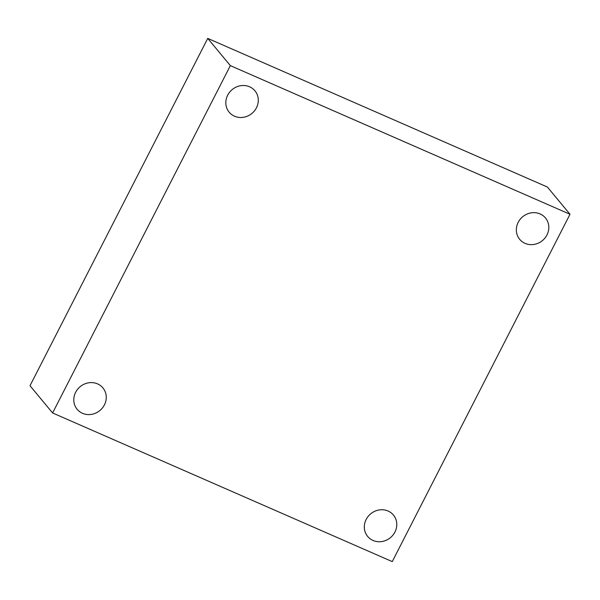 <?xml version="1.0" encoding="UTF-8"?>
<svg xmlns="http://www.w3.org/2000/svg" width="600" height="600" viewBox="0 0 600 600"><rect width="100%" height="100%" fill="white"/><g stroke="black" fill="none" stroke-linecap="round" stroke-linejoin="round"><path stroke-width="0.9" d="M52.605 412.965L230.347 65.633L570 214.275L392.257 561.607L52.605 412.965L30 385.725L207.743 38.392L230.347 65.633M207.743 38.392L547.395 187.035L570 214.275M373.02 540.457A16.747 15.473 -39.7 0 1 367.665 536.438A16.747 15.473 -39.7 0 1 368.123 516.42A16.747 15.473 -39.7 0 1 388.08 511.028A16.747 15.473 -39.7 0 1 393.442 515.048A16.747 15.473 -39.7 0 1 392.978 535.065A16.747 15.473 -39.7 0 1 373.02 540.457M525.053 243.36A16.747 15.473 -39.7 0 1 519.69 239.34A16.747 15.473 -39.7 0 1 520.155 219.322A16.747 15.473 -39.7 0 1 540.112 213.93A16.747 15.473 -39.7 0 1 545.467 217.95A16.747 15.473 -39.7 0 1 545.01 237.968A16.747 15.473 -39.7 0 1 525.053 243.36M234.525 116.22A16.747 15.473 -39.7 0 1 229.17 112.2A16.747 15.473 -39.7 0 1 229.627 92.183A16.747 15.473 -39.7 0 1 249.585 86.79A16.747 15.473 -39.7 0 1 254.947 90.81A16.747 15.473 -39.7 0 1 254.483 110.828A16.747 15.473 -39.7 0 1 234.525 116.22M82.5 413.31A16.747 15.473 -39.7 0 1 77.137 409.29A16.747 15.473 -39.7 0 1 77.602 389.272A16.747 15.473 -39.7 0 1 97.56 383.88A16.747 15.473 -39.7 0 1 102.915 387.9A16.747 15.473 -39.7 0 1 102.458 407.918A16.747 15.473 -39.7 0 1 82.5 413.31"/></g></svg>

